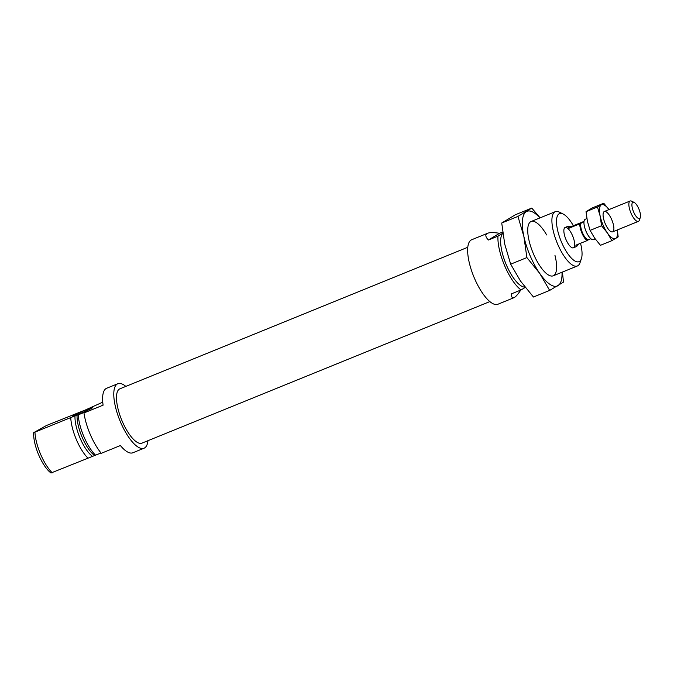 <?xml version="1.0" encoding="UTF-8"?>
<svg xmlns="http://www.w3.org/2000/svg" width="674" height="674" viewBox="0 0 674 674"><rect width="100%" height="100%" fill="white"/><g stroke="black" fill="none" stroke-linecap="round" stroke-linejoin="round"><path stroke-width="1.01" d="M489.863 301.581L141.97 443.13A29.311 10.059 -112.1 0 1 121.901 420.5A29.311 10.059 -112.1 0 1 119.391 389.067A29.311 10.059 -112.1 0 1 119.879 388.822L467.773 247.274M573.591 247.72A10.995 3.774 67.9 0 0 572.647 235.934A10.995 3.774 67.9 0 0 565.124 227.45A10.995 3.774 67.9 0 0 565.772 239.051A10.995 3.774 67.9 0 0 573.414 247.813A10.995 3.774 67.9 0 0 573.591 247.72M573.38 225.731A25.941 8.905 67.9 0 0 563.186 214.037A25.941 8.905 67.9 0 0 559.572 237.113A25.941 8.905 67.9 0 0 579.48 261.445A25.941 8.905 67.9 0 0 581.384 258.774A25.941 8.905 67.9 0 0 580.516 243.28M563.186 214.037L559.462 212.167A29.311 10.059 67.9 0 0 555.292 211.67A29.311 10.059 67.9 0 0 557.019 242.615A29.311 10.059 67.9 0 0 577.382 265.977A29.311 10.059 67.9 0 0 577.871 265.733A29.311 10.059 67.9 0 0 580.028 262.717L581.384 258.774M502.829 233.322A29.311 10.059 67.9 0 0 505.888 263.787A29.311 10.059 67.9 0 0 524.962 287.09M502.661 232.033L499.552 233.297C493.89 232.378 489.922 232.37 487.656 233.255C485.01 234.4 485.263 236.658 488.397 240.02L497.96 236.136A34.812 11.947 67.9 0 0 521.027 289.955L511.465 293.839C511.44 297.074 512.248 298.371 513.891 297.739C515.559 297.023 517.859 294.462 520.775 290.056M487.656 233.255L471.665 239.759A34.812 11.947 67.9 0 0 473.721 276.509A34.812 11.947 67.9 0 0 497.909 304.244L513.891 297.739M502.812 233.204L497.96 236.136M525.223 287.427L521.027 289.955M499.552 233.297L488.397 240.02M562.015 272.229A40.305 13.834 -112.1 0 1 558.03 285.658A40.305 13.834 -112.1 0 1 539.731 273.408L549.664 290.418L533.437 297.015L520.598 281.184L510.665 264.183L504.742 244.19L501.726 223.01L515.551 214.677L531.778 208.081L517.944 216.413L523.866 236.406L526.891 257.578L539.731 273.408A40.305 13.834 -112.1 0 1 523.866 236.406A40.305 13.834 -112.1 0 1 526.31 211.653A40.305 13.834 -112.1 0 1 539.916 217.921M501.726 223.01L517.944 216.413M510.665 264.183L526.891 257.578M540.127 217.837L531.778 208.081M554.955 255.32A29.311 10.059 -112.1 0 1 553.708 275.565A29.311 10.059 -112.1 0 1 549.049 275.312A29.311 10.059 -112.1 0 1 532.856 252.447A29.311 10.059 -112.1 0 1 528.483 224.762A29.311 10.059 -112.1 0 1 546.665 234.956M562.419 272.06L563.489 282.077L549.664 290.418M147.943 440.703A34.812 11.947 -112.1 0 1 144.042 448.218L132.888 452.76A34.812 11.947 -112.1 0 1 120.393 445.531L101.269 453.307A34.812 11.947 -112.1 0 1 83.972 412.943L103.097 405.167A34.812 11.947 -112.1 0 1 106.644 388.266L117.807 383.733A34.812 11.947 -112.1 0 1 125.844 386.396M100.999 452.979L50.997 472.996A25.941 8.905 -112.1 0 1 33.7 432.632L74.999 415.858A26.202 8.989 -112.1 0 0 92.304 456.222M88.067 458.244A29.311 10.059 -112.1 0 1 70.762 417.88M95.556 455.194A29.311 10.059 -112.1 0 1 78.26 414.83L74.999 415.858M94.377 455.371A26.202 8.989 -112.1 0 1 77.072 415.007M144.042 448.218A34.812 11.947 -112.1 0 1 119.854 420.475A34.812 11.947 -112.1 0 1 117.807 383.733M102.751 402.167L85.539 409.91L46.489 425.496L33.7 432.632M78.26 414.83L86.23 411.587L83.972 412.943M91.984 408.115A10.995 0.556 -23.2 0 0 92.532 407.677A10.995 0.556 -23.2 0 0 82.203 411.494A10.995 0.556 -23.2 0 0 72.32 416.338A10.995 0.556 -23.2 0 0 80.88 413.263A10.995 0.556 -23.2 0 0 91.984 408.115M52.26 472.811A29.311 10.059 -112.1 0 1 34.964 432.447M583.692 221.872A10.995 3.774 -112.1 0 0 583.414 221.645L572.251 226.186L568.131 226.245L568.645 228.36L579.8 223.827A10.995 3.774 -112.1 0 0 587.003 240.643L575.849 245.184L576.615 246.507L578.873 243.954M583.414 221.645L581.603 222.732A9.158 3.143 -112.1 0 1 581.755 222.656L583.97 221.763M588.739 239.599L587.003 240.643M588.815 239.556A9.158 3.143 -112.1 0 1 588.663 239.632A9.158 3.143 -112.1 0 1 582.387 232.555A9.158 3.143 -112.1 0 1 581.603 222.732L579.8 223.827M595.209 238.941L593.499 239.641A10.995 3.774 -112.1 0 1 585.967 231.157A10.995 3.774 -112.1 0 1 585.032 219.37A10.995 3.774 -112.1 0 1 585.209 219.277L586.886 218.595M640.3 217.517L639.39 220.145A10.995 3.774 -112.1 0 1 638.404 221.367A10.995 3.774 -112.1 0 1 630.881 212.883A10.995 3.774 -112.1 0 1 629.937 201.096A10.995 3.774 -112.1 0 1 630.114 201.004A10.995 3.774 -112.1 0 1 631.681 201.189L634.167 202.436A8.745 2.999 -112.1 0 1 638.994 209.26A8.745 2.999 -112.1 0 1 640.3 217.517A8.745 2.999 -112.1 0 1 634.2 213.22A8.745 2.999 -112.1 0 1 632.776 202.368A8.745 2.999 -112.1 0 1 634.167 202.436M572.251 226.186L568.645 228.36M601.537 225.731L607.367 232.926A18.324 6.285 -112.1 0 1 600.163 216.11L601.537 225.731L590.104 230.382L594.62 238.116L600.458 245.311L611.882 240.66L618.176 236.869L617.325 229.944M617.283 229.96A18.324 6.285 -112.1 0 1 615.691 238.495A18.324 6.285 -112.1 0 1 607.367 232.926L611.882 240.66M590.104 230.382L587.408 221.299L586.035 211.67L592.328 207.887L603.752 203.236L609.001 209.597A18.324 6.285 -112.1 0 0 601.275 204.862L603.752 203.236M600.163 216.11A18.324 6.285 -112.1 0 1 601.275 204.862L597.467 207.019L600.163 216.11M604.157 211.585A10.995 3.774 -112.1 0 1 612.59 221.898A10.995 3.774 -112.1 0 1 611.057 231.671A10.995 3.774 -112.1 0 1 604.982 223.102A10.995 3.774 -112.1 0 1 603.348 212.714A10.995 3.774 -112.1 0 1 604.157 211.585M586.035 211.67L597.467 207.019M555.292 211.67L531.12 221.502M577.382 265.977L553.219 275.809M573.414 247.813L576.615 246.507M565.124 227.45L568.325 226.144M588.663 239.632L590.871 238.731M612.624 231.856L638.404 221.367M604.342 211.493L630.114 201.004"/></g></svg>
